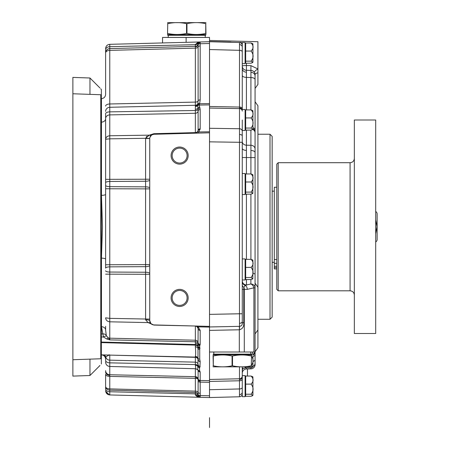 <?xml version="1.0" encoding="UTF-8"?>
<svg xmlns="http://www.w3.org/2000/svg" width="450" height="450" viewBox="0 0 450 450"><rect width="100%" height="100%" fill="white"/><g stroke="black" fill="none" stroke-linecap="round" stroke-linejoin="round"><path stroke-width="0.67" d="M278.196 290.801L276.773 289.378L276.773 164.126L278.196 162.703L278.196 290.801L350.077 290.801L350.077 162.703L278.196 162.703M375.699 295.369L375.699 119.998L354.347 119.998L354.347 333.506L375.699 333.506L375.699 295.369M276.773 268.903L274.286 268.903L274.286 187.256L276.773 187.256M251.224 354.853L213.362 354.853L213.362 354.144L251.224 354.144L251.511 355.162M213.081 355.995C213.081 354.628 213.081 354.628 213.081 355.995L213.3 365.811C219.555 367.183 225.816 367.183 232.076 365.811L232.515 365.811L232.515 355.995L232.076 355.995C225.816 354.628 219.555 354.628 213.3 355.995L213.081 355.652M251.511 366.851L213.081 366.851M213.081 365.811C213.081 367.178 213.081 367.178 213.081 365.811L213.081 365.991M213.789 352.007L213.789 354.144M250.796 352.007L250.796 354.144M251.291 365.811L251.511 355.995L251.291 365.811C245.031 367.183 238.776 367.183 232.515 365.811M232.076 355.995L232.076 365.811M213.3 365.811L213.3 355.995M251.511 365.811C251.511 367.178 251.511 367.178 251.511 365.811C251.511 367.178 251.511 367.178 251.511 365.811M251.291 355.995C245.031 354.628 238.776 354.628 232.515 355.995M251.511 355.995C251.511 354.628 251.511 354.628 251.511 355.995C251.511 354.628 251.511 354.628 251.511 355.995M209.52 427.5L209.52 417.69L209.52 427.5M100.738 88.836L101.346 89.483C99.495 87.502 99.495 87.502 101.346 89.483L101.346 89.601C97.656 85.635 97.656 85.635 101.346 89.601C97.656 85.635 97.656 85.635 101.346 89.601L101.346 358.706L100.783 358.762L100.783 94.742L72.877 93.769L72.877 376.104L89.961 375.508L89.961 359.139M187.104 297.923A7.47 7.47 0 0 0 179.629 290.447A7.47 7.47 0 0 0 172.159 297.923A7.47 7.47 0 0 0 179.629 305.392A7.47 7.47 0 0 0 187.104 297.923M171.09 297.923A8.539 8.539 0 0 0 179.629 306.461A8.539 8.539 0 0 0 188.173 297.923A8.539 8.539 0 0 0 179.629 289.378A8.539 8.539 0 0 0 171.09 297.923A8.539 8.539 0 0 0 179.629 306.461A8.539 8.539 0 0 0 188.173 297.923A8.539 8.539 0 0 0 179.629 289.378A8.539 8.539 0 0 0 171.09 297.923M187.104 155.582A7.47 7.47 0 0 0 179.629 148.112A7.47 7.47 0 0 0 172.159 155.582A7.47 7.47 0 0 0 179.629 163.058A7.47 7.47 0 0 0 187.104 155.582M171.09 155.582A8.539 8.539 0 0 0 179.629 164.126A8.539 8.539 0 0 0 188.173 155.582A8.539 8.539 0 0 0 179.629 147.043A8.539 8.539 0 0 0 171.09 155.582A8.539 8.539 0 0 0 179.629 164.126A8.539 8.539 0 0 0 188.173 155.582A8.539 8.539 0 0 0 179.629 147.043A8.539 8.539 0 0 0 171.09 155.582M245.672 394.223L251.038 394.223L245.672 394.223L251.038 394.223L252.821 395.595L251.038 396.276L245.672 396.276L251.038 396.276L245.672 396.276L245.672 384.114L251.038 384.114C253.761 381.437 253.761 378.754 251.038 376.059L252.821 376.74L252.934 377.381L252.934 394.954L252.934 377.381M251.038 394.223C253.761 390.842 253.761 387.473 251.038 384.114L245.672 384.114L245.672 376.059L251.038 376.059M252.934 44.319L252.934 54.793L252.934 44.319L252.821 43.672L252.934 44.319L252.821 43.672L251.038 42.998C253.761 45.686 253.761 48.369 251.038 51.047L245.672 51.047L251.038 51.047L245.672 51.047L245.672 61.155L251.038 61.155C253.761 57.774 253.761 54.411 251.038 51.047M245.672 51.047L245.672 42.998L251.038 42.998M245.672 63.208L251.038 63.208L245.672 63.208L245.672 61.155L251.038 61.155L252.821 62.527L251.038 63.208L245.672 63.208M252.821 62.527L252.934 54.793M245.672 61.155L251.038 61.155M252.934 61.886L252.934 51.413M251.038 128.053L252.821 129.426L252.934 128.784L252.934 111.218L252.821 110.571L251.038 109.896C253.761 112.584 253.761 115.267 251.038 117.945L245.672 117.945L245.672 128.053L251.038 128.053C253.761 124.672 253.761 121.303 251.038 117.945M252.934 118.311L252.934 121.691M245.672 117.945L245.672 109.896L251.038 109.896M252.821 129.426L251.038 130.106L245.672 130.106L245.672 128.053M252.934 175.264L252.821 174.623L251.038 173.947L245.672 173.947L245.672 192.105L251.038 192.105L252.821 193.477L252.934 175.264L252.934 185.737M251.038 173.947C253.761 176.636 253.761 179.319 251.038 181.997L245.672 181.997M252.821 193.477L251.038 194.158L245.672 194.158L245.672 192.105M251.038 192.105C253.761 188.724 253.761 185.355 251.038 181.997M252.934 260.668L252.821 260.027L251.038 259.346L245.672 259.346L245.672 277.504L251.038 277.504L252.821 278.882L252.934 260.668L252.934 271.142M251.038 259.346C253.761 262.041 253.761 264.724 251.038 267.401L245.672 267.401M252.821 278.882L251.038 279.557L245.672 279.557L245.672 277.504M251.038 277.504C253.761 274.129 253.761 270.759 251.038 267.401M252.934 356.012L252.934 366.486L252.934 356.012M252.872 352.007L251.511 355.556M251.511 365.777L252.821 367.127L251.038 367.808L245.672 367.808L245.672 366.952M251.038 365.754C253.761 362.374 253.761 359.004 251.038 355.646M252.821 395.595L252.934 387.855M245.672 384.114L251.038 384.114M242.257 53.1L242.257 42.57L245.104 42.57L245.104 63.613L242.257 63.613M242.257 119.998L242.257 135.894A2.846 1.423 0 0 0 239.496 134.471L239.484 128.745A2.846 2.464 0 0 1 242.257 131.209M246.414 130.106L246.414 145.204A4.269 3.696 180 0 1 242.257 141.502L242.257 130.511L245.104 130.511L245.104 109.468L242.257 109.468M242.257 184.05L242.257 173.52L245.104 173.52L245.104 194.558L242.257 194.558L242.257 184.05M242.257 269.454L242.257 258.919L245.104 258.919L245.104 279.962L242.257 279.962L242.257 269.454M245.104 366.952L245.104 368.207L242.257 368.207L242.257 366.952L242.257 393.924A2.846 2.846 0 0 1 239.484 396.771L209.52 397.553L209.52 382.314L200.177 382.106L200.211 397.282A2.137 2.115 180 0 1 198.135 395.168L198.135 395.168M242.257 386.168L242.257 375.637L245.104 375.637L245.104 396.675L242.257 396.675L242.257 386.168M167.816 34.599L205.678 34.599L205.678 35.308L167.816 35.308L167.529 34.29M205.965 33.457C205.965 34.824 205.965 34.824 205.965 33.457L205.74 23.642C199.485 22.275 193.224 22.275 186.969 23.642L186.525 23.642L186.525 33.457L186.969 33.457C193.224 34.824 199.485 34.824 205.74 33.457L205.965 33.801M167.529 22.669L205.965 22.601M205.965 23.642C205.965 22.275 205.965 22.275 205.965 23.642M167.754 23.642L167.529 33.457L167.754 23.642C174.009 22.275 180.27 22.275 186.525 23.642M186.969 33.457L186.969 23.642M205.74 23.642L205.74 33.457M167.529 23.642C167.529 22.275 167.529 22.275 167.529 23.642C167.529 22.275 167.529 22.275 167.529 23.642M167.754 33.457C174.009 34.824 180.27 34.824 186.525 33.457M167.529 33.457C167.529 34.824 167.529 34.824 167.529 33.457L167.529 33.637M270.011 134.235L272.149 136.367L272.149 317.137L270.011 319.269L270.011 134.235L257.918 134.235M250.909 109.896L250.926 72.315A4.269 3.696 180 0 1 255.071 76.011L255.071 157.59L255.071 101.739L257.918 105.767L257.918 347.738L255.071 351.765M246.431 279.557L246.51 284.974L250.847 283.972A4.269 3.848 -0 0 1 255.071 287.82L255.071 273.724L255.071 287.82L255.071 283.219L257.918 287.246M209.52 40.449L257.918 41.715L257.918 84.414L255.071 88.442L255.071 74.677L255.071 101.739M240.345 42.356L242.257 42.84M246.414 63.208L246.414 65.537L250.909 65.633L257.918 68.951A4.269 1.063 -32.2 0 0 254.413 72.405M246.414 70.29L246.414 65.537A4.269 0.489 0 0 0 242.257 66.021A4.269 4.269 0 0 0 246.414 70.29L250.909 70.408L246.414 70.29L246.414 109.896M250.909 173.947L250.909 145.271L246.414 145.204L246.414 173.947M242.257 373.247L242.257 370.772L242.257 373.247A4.269 4.269 0 0 1 246.414 368.978L246.398 367.808M250.892 279.557L250.847 283.972A4.269 2.931 63.6 0 1 253.896 287.82L255.071 287.82L255.071 364.59A4.269 4.269 0 0 1 250.909 368.859L250.926 367.808M252.934 354.262A4.269 4.123 -0 0 0 254.846 352.007M239.496 44.595L239.484 42.502A2.846 2.846 0 0 1 242.257 45.343L242.257 109.957A2.846 2.014 180 0 0 239.49 107.949L239.496 44.595A2.846 2.464 0 0 1 242.257 47.059M209.52 128.289L239.484 128.745L239.49 107.949M209.52 326.953L239.501 326.351L239.484 313.774L242.257 313.774L242.257 322.746L242.257 142.301L239.484 142.301L239.496 134.471M242.257 393.924A2.846 2.846 0 0 1 239.484 396.771L239.484 366.952M257.918 319.269L270.011 319.269M195.362 133.037L197.336 132.311L198.112 130.433L198.112 111.099L197.674 104.715L198.112 100.845L198.112 46.879A2.846 1.423 0 0 1 195.362 48.133L195.373 46.834A2.846 2.464 180 0 0 198.135 44.37L198.135 44.679A2.137 1.254 180 0 1 200.211 43.431L200.177 41.962L209.52 41.715L209.52 43.492L209.52 41.715L239.484 42.502C241.447 42.902 242.37 43.852 242.257 45.343M253.547 71.409L252.951 70.993M242.257 51.75A2.846 1.423 0 0 0 239.484 50.327L209.52 49.539L209.52 104.873L199.232 105.069L199.654 107.078A2.137 1.817 156.7 0 0 197.814 108.349A2.846 1.676 0 0 1 195.362 109.254L195.362 105.289L109.772 107.28L109.772 111.864L195.362 110.498L195.362 109.254M242.257 379.344A2.846 1.423 0 0 1 239.484 380.767L209.52 381.442L209.52 389.728L239.484 388.946A2.846 1.423 0 0 0 242.257 387.523M209.52 330.379L209.52 352.007L239.316 352.007L239.316 329.782L209.52 330.379L209.52 327.094L198.118 326.863L200.171 330.266L200.177 344.464L199.721 345.814L199.744 359.19L200.177 361.575L199.89 367.307A2.137 2.014 -138.1 0 1 197.949 365.715L198.112 328.534L196.937 326.543L195.362 326.014L197.589 326.076L197.916 326.537M250.909 368.859L246.414 368.978M242.257 157.523L255.071 157.59L255.071 273.724L252.934 273.724M250.926 72.315L250.909 70.408A4.269 4.269 0 0 1 255.071 74.677L254.919 73.558M255.071 352.007L239.316 352.007M239.445 329.782L239.501 326.351C241.56 326.109 242.477 324.911 242.257 322.746L243.754 322.746C244.108 326.481 242.674 328.826 239.445 329.782L239.293 326.351M252.934 356.518A4.269 2.137 0 0 0 255.071 354.668M242.257 280.755A4.269 4.219 180 0 0 246.51 284.974L245.346 285.429L243.861 287.207L243.759 288.787M242.257 281.486A4.269 4.106 180 0 0 245.346 285.429A4.269 3.099 90 0 1 247.264 289.378L244.294 289.378L244.294 352.007M243.782 288.152L243.861 287.207A4.269 3.099 90 0 1 244.294 289.378L243.754 289.378L243.754 322.746M242.257 285.036A4.269 2.779 180 0 0 243.861 287.207M245.104 128.762A4.269 3.696 180 0 0 245.672 128.897M255.071 74.677A4.269 1.952 0 0 1 257.918 72.838L257.918 70.183M250.909 65.633L250.909 70.408M200.211 43.431L200.177 45.939A2.137 1.069 180 0 0 198.112 46.879L198.112 43.841A2.846 2.846 0 0 1 195.362 46.356L186.114 46.598M195.373 391.86L195.362 378.332A2.846 1.423 180 0 1 198.129 379.671L198.112 370.153A2.137 2.064 180 0 0 200.177 371.953L200.177 382.106A2.137 1.069 180 0 1 198.112 381.167L198.129 379.671A2.137 1.603 -178.4 0 0 200.199 381.212M101.346 354.853L109.254 355.061C107.044 356.001 105.891 356.726 105.795 357.238A4.269 4.123 180 0 0 109.772 360.169L195.362 362.137L195.362 357.328L109.772 355.106L109.772 362.858L195.362 364.573L109.772 362.858L109.766 375.362L109.772 388.896L195.362 391.134A2.846 1.423 180 0 1 198.112 392.389L198.112 381.167M200.205 396.832A2.137 1.851 180 0 1 198.135 394.988L198.112 392.389A2.137 1.069 180 0 0 200.177 393.334M200.211 395.843A2.137 1.254 180 0 1 198.135 394.588L198.135 394.903A2.846 2.464 180 0 0 195.373 392.439L195.373 392.518A2.846 2.531 180 0 1 198.135 395.049M195.373 46.834L195.362 46.356L109.772 48.6L195.362 46.356L109.772 48.6L195.362 46.356L109.772 48.6L195.362 46.356L195.362 44.679L109.772 46.688L195.362 44.679L109.772 46.688L195.362 44.679L109.772 46.688L195.362 44.679L109.772 46.688L195.362 44.679L198.135 42.013L199.237 41.985M109.772 362.858A4.269 2.509 180 0 1 105.615 360.349L105.615 356.721M198.129 379.446A2.846 2.261 0 0 0 195.368 377.286L195.362 378.332L109.772 376.408A4.269 2.137 180 0 1 105.615 374.271L105.615 386.601L105.615 374.271M151.318 340.791L195.362 341.758L109.772 339.891L106.869 339.03L103.461 336.999L101.458 326.7A4.269 3.33 180 0 1 105.615 330.03L105.615 326.317M101.458 326.7L101.458 258.142L102.487 226.749L101.458 195.362A4.269 1.046 180 0 0 105.615 194.316L105.615 118.659A4.269 3.488 180 0 1 101.458 122.147A4.269 3.488 180 0 0 105.615 118.659M199.654 107.078L200.177 109.468L200.177 128.801L198.816 131.946L209.52 131.782L209.52 326.385L153.9 324.928A4.269 4.269 0 0 1 149.737 320.664L149.737 138.538A4.269 4.269 0 0 1 153.9 134.269L151.616 135L149.873 137.469M209.52 41.715L209.52 37.446L162.551 37.446L162.551 42.947M200.177 45.939L200.177 99.906L199.637 103.764L209.52 103.573L209.52 43.492L200.211 43.74A2.137 1.069 -179.7 0 0 198.135 44.786M209.52 103.573L209.52 131.782M209.52 326.385L209.52 327.094M198.112 378.63A2.137 2.064 180 0 0 200.177 380.447L209.52 380.661L209.52 352.007M209.52 380.661L209.52 382.314M198.135 394.481A2.137 1.069 179.7 0 0 200.211 395.533L209.52 395.775L209.52 397.553L200.211 397.311A2.137 2.137 -88.5 0 1 198.135 395.207L197.708 396.056A2.846 2.278 180 0 0 195.362 394.982L197.775 397.232M195.969 133.099A2.846 2.846 0 0 1 195.362 133.183L195.362 113.276L109.772 114.891L109.772 266.856A4.269 1.266 180 0 0 105.615 268.121L105.615 194.316M101.458 195.362L101.458 98.646C103.989 98.342 105.379 96.919 105.615 94.376L105.615 49.809A4.269 3.122 180 0 1 109.772 46.688L109.772 48.6L195.362 46.356L195.362 44.679A2.846 2.177 0 0 0 197.871 43.419L198.112 43.841L197.708 43.211L198.135 42.013L109.772 44.325L109.772 46.688L162.107 45.467L109.772 46.688L109.772 48.6L195.362 46.356M198.112 43.841A2.137 2.137 0 0 1 200.177 41.962L200.171 41.962A2.137 2.137 0 0 0 198.112 43.841L197.871 43.419A2.137 2.042 88.5 0 1 199.749 41.974L199.181 41.985M200.177 361.575A2.137 2.064 180 0 1 198.112 359.758A2.846 2.751 180 0 0 195.362 357.328L195.362 356.4C195.761 354.915 195.761 351.697 195.362 346.753A2.846 2.616 180 0 1 197.865 348.261A2.137 2.059 -165.2 0 0 199.744 349.487M195.362 346.753L195.362 345.111L101.346 342.602M145.597 319.809A4.269 0.855 0 0 1 149.737 320.664L150.992 323.685A4.269 3.977 -45 0 0 148.089 322.582L153.9 325.074L148.089 322.582L145.597 319.809L145.581 266.659L109.772 266.856L109.772 338.192L195.362 340.217L195.362 326.16A2.846 2.751 180 0 1 198.112 328.59A2.137 2.064 180 0 0 200.177 330.407M105.615 118.586L105.615 113.743A4.269 1.884 180 0 1 109.772 111.864L109.772 114.891A4.269 3.696 180 0 0 105.615 118.586M105.615 49.809L105.615 52.864L105.615 49.809M109.761 390.167L109.772 391.748A4.269 2.717 180 0 1 105.615 389.036L105.615 386.601C105.846 387.962 107.229 388.721 109.755 388.896L109.761 390.167L195.373 392.518L195.362 393.868L109.772 391.748L109.772 394.942L198.405 397.266M105.615 386.404L105.615 389.464L105.615 386.404M105.615 361.817L105.615 362.205C105.851 364.748 107.241 366.171 109.772 366.474L195.84 368.73L195.362 365.287A2.846 1.958 180 0 1 197.764 366.277L197.949 365.715A2.846 1.778 180 0 0 195.362 364.573L195.362 362.137A2.846 2.751 180 0 1 198.112 364.567A2.137 2.064 180 0 0 200.177 366.384M149.743 138.414L145.586 138.296L149.338 135.157L153.9 133.695L195.362 132.609A2.846 2.464 0 0 0 198.112 130.433A2.137 1.851 180 0 1 200.177 128.801M198.816 131.946L198.287 133.104L198.816 131.946A2.137 1.648 -136 0 0 197.336 132.311A2.846 2.846 0 0 1 197.218 132.429A2.846 2.846 0 0 0 197.336 132.311M199.226 367.988L199.564 367.611L199.564 370.699L200.177 371.953M200.115 397.311L198.135 397.254L195.362 394.982L195.362 393.868A2.846 1.991 180 0 1 198.079 395.466A2.137 2.115 -88.5 0 0 200.115 397.311M199.232 397.288L199.468 397.294A2.137 1.997 -88.5 0 1 197.708 396.056L198.135 397.254M200.183 397.311L199.749 397.299M105.615 52.864L105.857 51.458L105.615 52.864C105.868 50.344 107.258 48.921 109.772 48.6L109.772 103.984L195.362 102.099L195.362 48.133L109.772 50.377C107.258 50.563 105.868 51.396 105.615 52.864L105.615 52.864A4.269 4.269 0 0 1 109.772 48.6L159.086 47.306M197.803 103.888A2.137 0.99 -158.2 0 1 199.637 103.764L199.232 105.069A2.137 1.851 177.3 0 0 197.685 105.716M151.616 135A4.269 2.902 55.9 0 1 149.338 135.157L148.258 135.562M147.077 136.209L146.121 137.064M153.9 133.695L153.9 134.269L209.52 132.812M150.992 323.685L153.9 325.074L195.362 326.014M105.615 342.714L148.787 343.868M109.772 354.876L108.737 354.881A4.269 2.177 -90.2 0 1 109.254 355.061A4.269 4.123 180 0 0 109.772 355.106L195.362 357.098A2.846 2.841 180 0 1 198.107 359.55A2.137 2.059 173.8 0 0 200.166 361.316M101.346 342.056L195.362 344.52L195.379 343.727M108.321 337.905L109.772 339.891L109.772 338.192A4.269 4.123 180 0 1 108.321 337.905L106.616 336.082L108.321 337.905A4.269 1.389 117.1 0 0 106.869 339.03L109.772 339.891L112.551 339.947M105.615 106.116A4.269 2.137 180 0 1 109.772 103.984L109.772 107.28A4.269 4.112 180 0 0 105.615 111.392M199.693 103.629A2.137 0.996 -159.1 0 0 197.837 103.793A2.846 2.7 0 0 1 195.362 105.289L195.362 102.099A2.846 1.423 0 0 0 198.112 100.845A2.137 1.069 180 0 1 200.177 99.906M200.177 109.468A2.137 1.851 180 0 0 198.112 111.099A2.846 2.464 0 0 1 195.362 113.276L195.362 110.498A2.846 1.35 0 0 0 198.011 109.536A2.137 1.828 162.2 0 1 200.002 107.978M149.737 265.427A4.269 1.226 0 0 1 145.581 266.659L145.586 138.296L109.772 138.836L105.615 139.247C105.868 137.183 107.258 136.018 109.772 135.759L149.338 135.157M199.896 347.631A2.137 2.042 153.5 0 1 198.045 346.522A2.137 2.042 153.5 0 1 198.039 346.522L195.362 344.52A2.846 2.846 180 0 1 197.854 346.129L198.011 346.933A2.846 2.582 180 0 0 195.362 345.111L195.362 344.475M199.721 345.814A2.137 2.047 -155.5 0 1 197.854 344.565A2.846 2.492 180 0 0 195.362 343.153L195.362 340.217A2.846 2.751 180 0 1 198.112 342.641A2.137 2.064 180 0 0 200.177 344.464M149.737 319.095L109.772 318.375L105.615 317.829C105.868 320.186 107.258 321.514 109.772 321.812L148.089 322.582M106.616 336.082L106.279 335.295L106.616 336.082A4.269 1.389 144.3 0 0 103.461 336.999L101.346 336.971M105.615 330.03L106.279 335.295A4.269 3.488 160 0 0 102.78 333.928L101.346 333.9M195.368 377.286L195.362 376.673L109.772 374.749A4.269 4.123 180 0 1 105.615 370.626M109.755 388.896L109.755 390.167C107.235 389.902 105.851 388.71 105.615 386.601M105.924 387.461L105.699 387.045M104.676 355.359A4.269 4.219 -45.7 0 1 105.795 357.238L106.116 356.895M101.458 258.142A4.269 1.046 180 0 1 105.615 259.189M199.468 41.979A2.137 1.997 88.5 0 0 197.708 43.211A2.846 2.278 0 0 1 195.362 44.291M199.446 104.051A2.137 1.153 -156.9 0 0 197.696 104.231A2.846 2.649 0 0 1 195.362 105.469M199.316 104.316A2.137 1.378 -170.1 0 0 197.674 104.715A2.846 2.509 -19.9 0 1 195.48 105.919M200.132 129.381A2.137 1.839 -169.6 0 0 198.09 130.849A2.846 2.846 0 0 1 198.062 130.961M197.764 369.647L197.764 366.277A2.137 1.98 -129.9 0 0 199.564 367.611L199.89 367.307M195.362 356.4A2.846 2.829 180 0 1 197.865 358.026A2.137 2.059 165.4 0 0 199.744 359.19M197.955 346.314L197.854 346.129A2.137 2.047 156 0 0 199.721 347.271M196.734 326.413A2.846 2.846 0 0 1 196.937 326.543A2.137 1.924 125.4 0 0 198.118 326.863M200.171 330.266A2.137 2.059 172.4 0 1 198.107 328.489M200.076 345.088A2.137 2.053 -157.3 0 1 198.056 343.395A2.846 2.132 180 0 0 195.362 341.758M199.997 348.429A2.137 2.059 -168.3 0 1 198.011 346.933M199.564 370.699A2.137 1.969 131.6 0 1 198.208 370.232A2.137 1.969 131.6 0 1 198.197 370.226L198.321 370.344A2.137 2.008 139.3 0 0 199.89 371.019M200.199 380.925A2.137 1.778 178.1 0 1 198.129 379.266A2.846 2.751 180 0 0 195.362 376.673L195.362 368.719M200.211 41.957A2.137 2.137 88.5 0 0 198.135 44.072M200.211 41.979A2.137 2.126 180 0 0 198.135 44.1M210.234 397.553L208.811 397.553L210.234 397.553M377.123 213.986L377.123 239.518L377.123 213.986A2.846 2.846 0 0 0 375.699 211.517L375.699 218.548M375.699 233.764L377.021 226.732L375.699 219.741M375.699 234.956L375.699 241.971M377.123 239.518A2.846 2.846 0 0 1 375.699 241.982M99.827 365.529L99.309 366.086L99.827 365.529M101.346 358.706L101.346 363.904C97.656 367.869 97.656 367.869 101.346 363.904C97.656 367.869 97.656 367.869 101.346 363.904L101.346 364.022C99.495 366.002 99.495 366.002 101.346 364.022C99.495 366.002 99.495 366.002 101.346 364.022M99.939 87.975L98.55 86.586M89.961 94.365L89.961 77.996L72.877 77.4L72.877 93.769M274.286 267.598L276.773 267.598M274.286 266.271L276.773 266.271M274.286 263.317L276.773 263.317M274.286 259.577L276.773 259.577M230.951 42.069L209.52 41.512L239.484 42.502M242.257 75.274A4.269 2.137 180 0 0 246.414 77.406L250.909 77.524A4.269 2.137 0 0 1 255.071 79.656M246.398 72.197A4.269 3.696 0 0 1 242.257 68.501M246.398 150.407A4.269 2.137 0 0 1 242.257 148.275M245.672 367.144A4.269 3.696 0 0 0 245.104 367.284M243.444 368.207A4.269 3.696 0 0 0 242.257 370.772M252.934 128.784A4.269 3.021 0 0 1 255.071 131.394M252.934 127.778A4.269 2.137 0 0 1 255.071 129.628M255.071 152.612A4.269 2.137 180 0 0 250.926 150.48M252.934 355.101A4.269 3.386 0 0 0 255.071 352.164M255.071 363.257A4.269 3.696 180 0 1 252.934 366.463M209.52 108.051L239.484 108.624A2.846 2.464 -0 0 1 242.257 111.088M239.507 323.303A2.846 1.732 0 0 0 242.257 321.57M242.257 377.257A2.846 2.261 180 0 1 239.49 379.519M239.496 394.673A2.846 2.464 0 0 0 242.257 392.209M209.52 379.457L239.484 378.782A2.846 2.751 -0 0 0 242.257 376.031M209.52 106.487L239.484 107.061A2.846 1.423 -0 0 1 242.257 108.484M209.52 314.376L239.484 313.774L239.484 142.301L209.52 141.846M255.071 148.967A4.269 3.696 0 0 0 250.909 145.271L250.909 130.106M246.414 194.158L246.414 259.346M250.909 259.346L250.909 194.158M253.896 352.007L253.896 287.82L247.264 289.378M252.934 361.463A4.269 2.137 0 0 0 255.071 359.612M252.799 129.487A4.269 3.696 0 0 1 255.071 132.756M242.257 289.378L243.754 289.378M200.205 42.435A2.137 1.851 180 0 0 198.135 44.286M198.112 328.534A2.846 2.824 0 0 0 195.362 326.053M109.766 375.362A4.269 3.386 180 0 1 105.615 371.976M149.737 180.028A4.269 1.226 0 0 1 145.581 181.254L109.772 181.457A4.269 1.266 180 0 0 105.615 182.717M149.737 274.292L105.615 274.157M149.737 188.893L105.615 188.752M105.615 264.752L149.737 264.611M105.615 179.347L149.737 179.207M105.615 185.383A4.269 1.266 180 0 0 109.772 186.649L145.581 186.846A4.269 1.226 0 0 1 149.737 188.072M105.615 270.787A4.269 1.266 180 0 0 109.772 272.048L145.581 272.25A4.269 1.226 0 0 1 149.737 273.476M195.362 365.287L195.362 364.573M105.615 359.128C105.379 356.586 103.989 355.162 101.458 354.859L101.458 354.617M186.114 42.328L186.114 37.446M149.737 138.538L145.581 138.538M199.226 105.047A2.137 1.834 179.2 0 0 197.685 105.671A2.846 2.391 2.3 0 1 195.621 106.459M350.077 290.801C352.671 291.054 354.094 292.478 354.347 295.071M350.077 162.703C352.671 162.45 354.094 161.027 354.347 158.428M272.149 262.333L274.286 262.333M272.149 191.166L274.286 191.166M213.362 354.853L213.081 354.96M247.455 368.949L247.455 376.059M100.783 358.762L72.877 359.736M101.346 94.798L100.783 94.742M245.672 44.421L245.104 44.421M245.672 61.785L245.104 61.785M245.672 111.319L245.104 111.319M245.672 128.683L245.104 128.683M245.672 175.371L245.104 175.371M245.672 192.735L245.104 192.735M245.672 260.769L245.104 260.769M245.672 278.134L245.104 278.134M252.821 367.127L252.934 366.486M245.672 377.488L245.104 377.488M245.672 394.853L245.104 394.853M205.678 34.599L205.965 34.492M168.244 37.446L168.244 35.308M205.251 37.446L205.251 35.308M257.918 329.946L255.071 333.973M109.772 44.325C107.241 44.629 105.851 46.052 105.615 48.594C105.851 46.052 107.241 44.629 109.772 44.325C107.241 44.629 105.851 46.052 105.615 48.594C105.851 46.052 107.241 44.629 109.772 44.325C107.241 44.629 105.851 46.052 105.615 48.594C105.851 46.052 107.241 44.629 109.772 44.325C107.241 44.629 105.851 46.052 105.615 48.594M106.166 392.771L109.772 394.942C107.241 394.639 105.851 393.216 105.615 390.673L105.615 390.707M105.66 391.286L109.44 394.92L105.919 392.254M105.649 391.196L105.615 390.673M104.603 355.286L105.615 357.885M103.916 354.864L104.715 355.399M195.84 368.73L198.197 370.226M198.574 396.517L198.349 396.174M198.292 396.067L198.112 395.426M99.939 365.529L89.961 375.508M98.516 86.552L89.961 77.996"/></g></svg>
